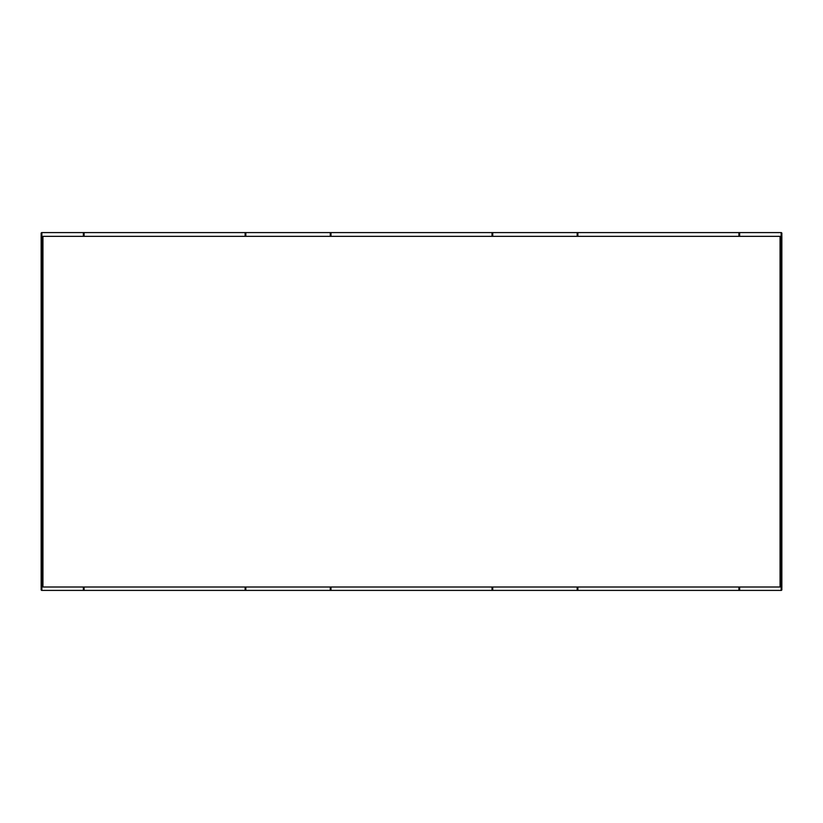 <?xml version="1.0" encoding="UTF-8"?>
<svg xmlns="http://www.w3.org/2000/svg" width="823" height="823" viewBox="0 0 823 823"><rect width="100%" height="100%" fill="white"/><g stroke="black" fill="none" stroke-linecap="round" stroke-linejoin="round"><path stroke-width="1.23" d="M738.91 233.3L739.63 232.59L738.91 233.3L738.91 236.345L738.91 233.3A0.72 0.72 0 0 1 739.63 232.59L781.13 232.59A0.72 0.72 0 0 1 781.85 233.3L781.85 589.7L781.85 579.68L781.13 579.68L781.13 243.32L780.06 243.32M738.91 587.015L738.91 589.7L739.63 590.41L577.17 590.41L577.89 589.7L577.89 587.015L577.89 589.7A0.72 0.72 0 0 1 577.17 590.41L577.89 589.7M84.09 587.015L84.09 589.7L84.09 587.015L84.09 589.7L83.37 590.41L41.87 590.41A0.72 0.72 0 0 1 41.15 589.7L41.15 233.3A0.72 0.72 0 0 1 41.87 232.59L245.83 232.59L245.11 233.3A0.72 0.72 0 0 1 245.83 232.59L577.17 232.59A0.72 0.72 0 0 1 577.89 233.3L577.89 236.345L577.89 233.3L577.17 232.59L739.63 232.59L739.63 236.345M739.63 587.015L739.63 590.41A0.72 0.72 0 0 1 738.91 589.7A0.72 0.72 0 0 0 739.63 590.41L781.13 590.41L781.13 579.68L780.06 579.68M492.01 587.015L492.01 589.7L492.73 590.41A0.72 0.72 0 0 1 492.01 589.7L492.01 587.015M577.17 587.015L577.17 590.41L245.83 590.41A0.72 0.72 0 0 1 245.11 589.7L245.11 587.015L245.11 589.7L245.83 590.41L83.37 590.41L83.37 587.015M330.99 589.7L330.27 590.41L330.99 589.7L330.99 587.015L330.99 589.7A0.72 0.72 0 0 1 330.27 590.41L330.27 587.015M330.99 233.3L330.99 236.345L330.99 233.3L330.27 232.59A0.72 0.72 0 0 1 330.99 233.3A0.72 0.72 0 0 0 330.27 232.59L330.27 236.345M492.01 236.345L492.01 233.3A0.72 0.72 0 0 1 492.73 232.59L492.01 233.3A0.72 0.72 0 0 1 492.73 232.59L492.73 236.345M245.11 233.3L245.11 236.345L245.11 233.3M84.09 233.3L84.09 236.345L84.09 233.3L83.37 232.59A0.72 0.72 0 0 1 84.09 233.3L84.09 236.345M84.09 589.7L83.37 590.41A0.72 0.72 0 0 0 84.09 589.7A0.72 0.72 0 0 1 83.37 590.41M42.94 236.345L42.94 587.015L780.06 587.015L780.06 236.345L42.94 236.345M781.85 589.7L781.85 589.7A0.72 0.72 0 0 1 781.13 590.41A0.72 0.72 0 0 0 781.85 589.7L781.85 589.7M492.73 587.015L492.73 590.41M245.83 587.015L245.83 590.41M245.83 232.59L245.83 236.345M83.37 236.345L83.37 232.59M41.15 233.3A0.72 0.72 0 0 1 41.87 232.59L41.87 579.68L42.94 579.68M42.94 243.32L41.15 243.32M781.85 243.32L781.13 243.32L781.13 232.59A0.72 0.72 0 0 1 781.85 233.3M41.15 579.68L41.87 579.68L41.87 590.41M577.17 236.345L577.17 232.59A0.72 0.72 0 0 1 577.89 233.3"/></g></svg>
